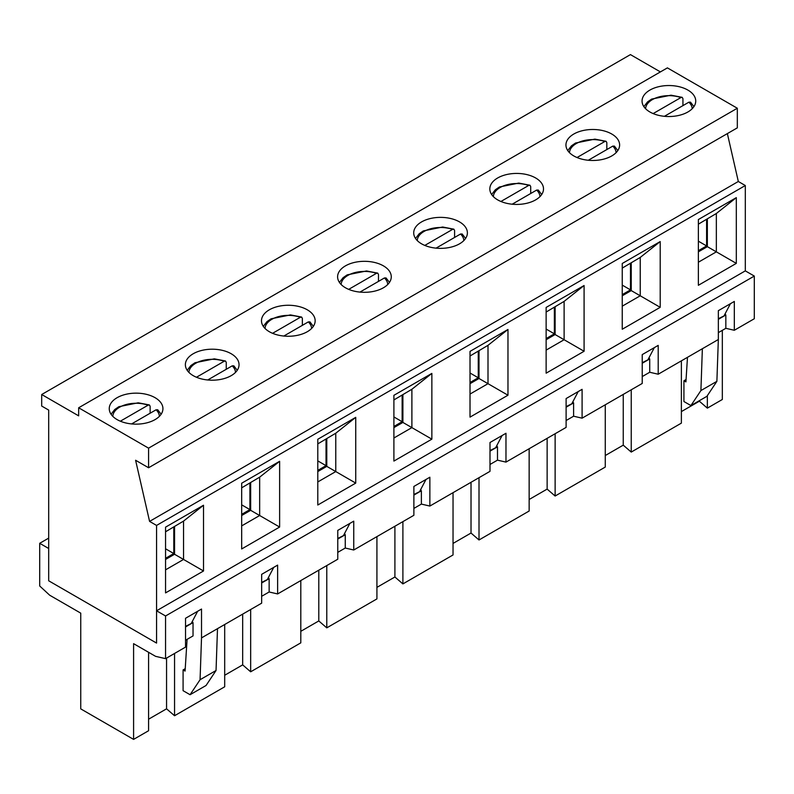 <?xml version="1.0" encoding="UTF-8"?>
<svg xmlns="http://www.w3.org/2000/svg" width="794" height="794" viewBox="0 0 794 794"><rect width="100%" height="100%" fill="white"/><g stroke="black" fill="none" stroke-linecap="round" stroke-linejoin="round"><path stroke-width="1.19" d="M41.695 394.519L78.656 415.858L78.656 407.779L148.577 448.153L148.577 467.755L135.595 460.262L149.58 521.39L156.567 525.429L156.567 643.08L48.692 580.791L48.692 410.091L41.695 406.052L41.695 394.519L630.436 54.607L660.409 71.917M718.342 319.317L725.835 314.99L718.342 318.741M642.227 363.265L649.72 358.938L642.227 362.689M566.112 407.213L573.605 402.886L566.112 406.627M489.997 451.151L497.491 446.824L489.997 450.575M413.882 495.099L421.376 490.771L413.882 494.523M337.768 539.037L345.261 534.719L337.768 538.461M261.653 582.985L269.146 578.657L261.653 582.409M185.538 640.252L193.031 635.925L193.031 622.605L185.538 626.357M193.23 353.747A26.837 15.493 180 0 1 222.479 350.382A26.837 15.493 180 0 1 239.044 364.704A26.837 15.493 180 0 1 212.206 380.197A26.837 15.493 180 0 1 185.369 364.704A26.837 15.493 180 0 1 193.23 353.747M317.789 439.271L355.742 417.356L355.742 483.099L317.789 505.014L317.789 439.271M470.018 351.385L507.971 329.47L507.971 395.214L470.018 417.128L470.018 351.385M622.248 263.489L660.201 241.575L660.201 307.328L622.248 329.242L622.248 263.489M165.559 592.9L165.559 527.156L203.512 505.242L203.512 570.985L165.559 592.9M698.363 219.551L736.316 197.637L736.316 263.38L698.363 285.294L698.363 219.551M546.133 307.437L584.086 285.522L584.086 351.266L546.133 373.18L546.133 307.437M393.903 395.323L431.857 373.408L431.857 439.161L393.903 461.076L393.903 395.323M241.674 483.218L279.627 461.304L279.627 527.047L241.674 548.962L241.674 483.218M156.567 525.429L745.308 185.528L745.308 270.873L754.3 276.064L754.3 318.741L734.321 330.274L734.321 301.442L718.342 310.672L718.342 339.504L716.883 381.338L706.898 396.335L690.919 405.565L683.922 401.526L683.922 380.763L686.076 379.522M149.58 521.39L738.321 181.489L745.308 185.528M727.364 133.6L738.321 181.489M148.577 467.755L737.318 127.854L737.318 108.242L148.577 448.153M269.345 309.799A26.837 15.493 180 0 1 298.594 306.444A26.837 15.493 180 0 1 315.158 320.756A26.837 15.493 180 0 1 288.321 336.259A26.837 15.493 180 0 1 261.484 320.756A26.837 15.493 180 0 1 269.345 309.799M345.459 265.861A26.837 15.493 180 0 1 374.708 262.496A26.837 15.493 180 0 1 391.273 276.818A26.837 15.493 180 0 1 364.436 292.311A26.837 15.493 180 0 1 337.599 276.818A26.837 15.493 180 0 1 345.459 265.861M421.574 221.913A26.837 15.493 180 0 1 450.823 218.548A26.837 15.493 180 0 1 467.388 232.87A26.837 15.493 180 0 1 440.551 248.363A26.837 15.493 180 0 1 413.714 232.87A26.837 15.493 180 0 1 421.574 221.913M497.689 177.965A26.837 15.493 180 0 1 526.938 174.611A26.837 15.493 180 0 1 543.503 188.922A26.837 15.493 180 0 1 516.666 204.425A26.837 15.493 180 0 1 489.829 188.922A26.837 15.493 180 0 1 497.689 177.965M573.804 134.027A26.837 15.493 180 0 1 603.053 130.663A26.837 15.493 180 0 1 619.618 144.984A26.837 15.493 180 0 1 592.781 160.477A26.837 15.493 180 0 1 565.943 144.984A26.837 15.493 180 0 1 573.804 134.027M117.115 397.695A26.837 15.493 180 0 1 146.364 394.33A26.837 15.493 180 0 1 162.929 408.652A26.837 15.493 180 0 1 136.092 424.145A26.837 15.493 180 0 1 109.254 408.652A26.837 15.493 180 0 1 117.115 397.695M649.919 90.079A26.837 15.493 180 0 1 679.168 86.715A26.837 15.493 180 0 1 695.733 101.037A26.837 15.493 180 0 1 668.895 116.529A26.837 15.493 180 0 1 642.058 101.037A26.837 15.493 180 0 1 649.919 90.079M78.656 407.779L667.397 67.877L737.318 108.242M698.363 251.847L707.355 246.656L716.347 251.847L716.347 213.497L698.363 224.166M716.347 213.497L736.316 197.637M707.355 246.656L707.355 218.975M736.316 263.38L716.347 251.847L698.363 262.228M724.336 315.278L730.45 303.675M165.559 569.834L183.543 559.452L183.543 521.102L165.559 531.772M183.543 521.102L203.512 505.242M165.559 559.452L174.551 554.262L203.512 570.985M197.646 611.291L191.533 622.893M622.248 295.785L631.24 290.594L640.232 295.785L640.232 257.435L622.248 268.104M640.232 257.435L660.201 241.575M631.24 290.594L631.24 262.913M660.201 307.328L640.232 295.785L622.248 306.166M648.222 359.225L654.335 347.623M546.133 339.733L555.125 334.542L564.117 339.733L564.117 301.383L546.133 312.052M564.117 301.383L584.086 285.522M555.125 334.542L555.125 306.861M584.086 351.266L564.117 339.733L546.133 350.114M572.107 403.173L578.221 391.561M470.018 383.681L479.01 378.49L488.002 383.681L488.002 345.33L470.018 356M488.002 345.33L507.971 329.47M479.01 378.49L479.01 350.809M507.971 395.214L488.002 383.681L470.018 394.062M495.992 447.111L502.106 435.509M393.903 427.619L402.895 422.428L411.888 427.619L411.888 389.268L393.903 399.938M411.888 389.268L431.857 373.408M402.895 422.428L402.895 394.747M431.857 439.161L411.888 427.619L393.903 438M419.877 491.059L425.991 479.457M317.789 471.567L326.781 466.376L335.773 471.567L335.773 433.216L317.789 443.886M335.773 433.216L355.742 417.356M326.781 466.376L326.781 438.695M355.742 483.099L335.773 471.567L317.789 481.948M343.762 535.007L349.876 523.395M241.674 515.514L250.666 510.324L259.658 515.514L259.658 477.164L241.674 487.834M259.658 477.164L279.627 461.304M250.666 510.324L250.666 482.643M279.627 527.047L259.658 515.514L241.674 525.896M267.647 578.945L273.761 567.343M174.551 554.262L174.551 526.581M150.135 413.227L150.135 406.3L149.401 404.96L148.091 405.178L120.351 421.197M131.606 423.927L156.081 409.793L157.718 409.764L161.122 414.25M682.939 105.612L682.939 98.694L682.205 97.344L680.895 97.573L653.154 113.582M664.409 116.311L688.884 102.188L690.522 102.158L693.926 106.634M606.824 149.56L606.824 142.642L606.09 141.292L604.78 141.521L577.039 157.53M588.294 160.259L612.769 146.126L614.407 146.106L617.811 150.582M530.71 193.498L530.71 186.58L529.975 185.24L528.665 185.459L500.925 201.478M512.18 204.207L536.655 190.074L538.292 190.044L541.697 194.52M454.595 237.446L454.595 230.528L453.86 229.178L452.55 229.406L424.81 245.415M436.065 248.145L460.54 234.022L462.177 233.992L465.582 238.468M378.48 281.394L378.48 274.476L377.746 273.126L376.435 273.344L348.695 289.363M359.95 292.093L384.425 277.96L386.063 277.94L389.467 282.416M302.365 325.332L302.365 318.414L301.631 317.074L300.321 317.292L272.58 333.311M283.835 336.041L308.31 321.907L309.948 321.878L313.352 326.354M226.25 369.279L226.25 362.362L225.516 361.012L224.206 361.24L196.465 377.249M207.72 379.979L232.195 365.855L233.833 365.826L237.237 370.302M165.559 558.301L173.797 553.547L173.797 527.018M165.559 548.783L173.797 553.547M698.363 250.696L706.6 245.932L706.6 219.402M698.363 241.178L706.6 245.932M622.248 294.634L630.486 289.879L630.486 263.35M622.248 285.115L630.486 289.879M546.133 338.581L554.371 333.817L554.371 307.298M546.133 329.063L554.371 333.817M470.018 382.529L478.256 377.765L478.256 351.236M470.018 373.011L478.256 377.765M393.903 426.467L402.141 421.713L402.141 395.184M393.903 416.949L402.141 421.713M317.789 470.415L326.026 465.651L326.026 439.132M317.789 460.897L326.026 465.651M241.674 514.353L249.912 509.599L249.912 483.07M241.674 504.845L249.912 509.599M165.559 658.653L155.574 656.34L133.59 643.656L133.59 739.393L80.75 708.883L80.75 613.147L49.685 595.212L39.7 585.982L39.7 543.304L48.692 548.495L48.692 580.791L156.567 643.08L156.567 610.784L165.559 615.975L165.559 658.653L185.538 647.12L185.538 618.278L201.517 609.048L201.517 637.89L261.653 603.172L261.653 574.34L277.632 565.11L277.632 593.942L337.768 559.224L337.768 530.392L353.747 521.162L353.747 550.004L413.882 515.286L413.882 486.444L429.862 477.224L429.862 506.056L489.997 471.338L489.997 442.506L505.977 433.276L505.977 462.108L566.112 427.39L566.112 398.558L582.091 389.328L582.091 418.17L642.227 383.452L642.227 354.61L658.206 345.39L658.206 374.222L718.342 339.504M187.086 639.359L185.081 671.079L183.086 669.918L183.086 690.681L190.074 694.72L206.063 685.49L216.047 670.493L217.496 628.659M216.047 670.493L200.068 679.724L201.517 637.89M658.206 374.222L649.72 372.257L649.72 358.938M642.227 376.584L649.72 372.257M582.091 418.17L573.605 416.205L573.605 402.886M566.112 420.532L573.605 416.205M505.977 462.108L497.491 460.153L497.491 446.824M489.997 464.47L497.491 460.153M429.862 506.056L421.376 504.091L421.376 490.771M413.882 508.418L421.376 504.091M353.747 550.004L345.261 548.039L345.261 534.719M337.768 552.366L345.261 548.039M277.632 593.942L269.146 591.987L269.146 578.657M261.653 596.304L269.146 591.987M165.559 615.975L754.3 276.064M185.23 668.677L183.086 669.918M190.074 694.72L200.068 679.724M192.525 622.317L192.525 620.997M185.538 626.932L193.031 622.605M39.7 543.304L48.692 538.114M250.666 609.514L250.666 671.803L242.676 664.876L224.692 675.257M174.551 653.462L174.551 715.741L224.692 686.79L224.692 624.511M174.551 715.741L166.561 708.824L148.577 719.205M133.59 739.393L148.577 730.738L148.577 652.301M707.355 395.65L707.355 408.136L722.332 399.481L722.332 330.334M707.355 408.136L699.365 401.208L681.381 411.59M631.24 389.794L631.24 452.074L681.381 423.123L681.381 360.843M631.24 452.074L623.25 445.156L605.266 455.538M555.125 433.732L555.125 496.022L605.266 467.071L605.266 404.781M555.125 496.022L547.135 489.104L529.151 499.486M479.01 477.68L479.01 539.97L529.151 511.018L529.151 448.729M479.01 539.97L471.021 533.042L453.037 543.424M402.895 521.628L402.895 583.908L453.037 554.956L453.037 492.677M402.895 583.908L394.906 576.99L376.922 587.371M326.781 565.566L326.781 627.856L376.922 598.904L376.922 536.615M326.781 627.856L318.791 620.938L300.807 631.319M250.666 671.803L300.807 642.852L300.807 580.563M156.567 610.784L745.308 270.873M268.64 578.369L268.64 577.049M725.329 314.702L725.329 313.392M649.214 358.65L649.214 357.33M573.099 402.598L573.099 401.278M496.984 446.536L496.984 445.226M420.87 490.484L420.87 489.164M344.755 534.431L344.755 533.111M734.321 330.274L725.835 328.319L725.835 314.99M702.362 348.735L700.904 390.569L716.883 381.338M700.904 390.569L690.919 405.565M683.922 380.763L685.917 381.914L687.475 357.32M725.835 328.319L718.342 332.636M699.365 400.682L699.365 401.208M623.25 394.41L623.25 445.156M318.791 570.181L318.791 620.938M394.906 526.243L394.906 576.99M471.021 482.295L471.021 533.042M547.135 438.348L547.135 489.104M166.561 658.077L166.561 708.824M242.676 614.129L242.676 664.876M148.091 405.178A23.304 13.458 0 0 0 112.798 416.344M159.395 416.344A23.304 13.458 0 0 0 156.081 409.793M680.895 97.573A23.304 13.458 0 0 0 645.601 108.728M692.199 108.728A23.304 13.458 0 0 0 688.884 102.188M604.78 141.521A23.304 13.458 0 0 0 569.487 152.676M616.084 152.676A23.304 13.458 0 0 0 612.769 146.126M528.665 185.459A23.304 13.458 0 0 0 493.372 196.614M539.97 196.614A23.304 13.458 0 0 0 536.655 190.074M452.55 229.406A23.304 13.458 0 0 0 417.257 240.562M463.855 240.562A23.304 13.458 0 0 0 460.54 234.022M376.435 273.344A23.304 13.458 0 0 0 341.142 284.51M387.74 284.51A23.304 13.458 0 0 0 384.425 277.96M300.321 317.292A23.304 13.458 0 0 0 265.027 328.448M311.625 328.448A23.304 13.458 0 0 0 308.31 321.907M224.206 361.24A23.304 13.458 0 0 0 188.912 372.396M235.51 372.396A23.304 13.458 0 0 0 232.195 365.855M149.401 404.96L138.206 402.796L118.862 406.697L114.733 409.535L111.071 414.25M682.205 97.344L671.009 95.191L651.666 99.081L647.537 101.92L643.874 106.634M606.09 141.292L594.895 139.129L575.551 143.029L571.422 145.868L567.76 150.582M529.975 185.24L518.78 183.077L499.436 186.967L495.307 189.806L491.645 194.52M453.86 229.178L442.665 227.015L423.321 230.915L419.192 233.754L415.53 238.468M377.746 273.126L366.55 270.962L347.206 274.863L343.077 277.702L339.415 282.416M301.631 317.064L290.435 314.91L271.091 318.801L266.963 321.639L263.3 326.354M225.516 361.012L214.32 358.848L194.977 362.749L190.848 365.587L187.185 370.302"/></g></svg>

